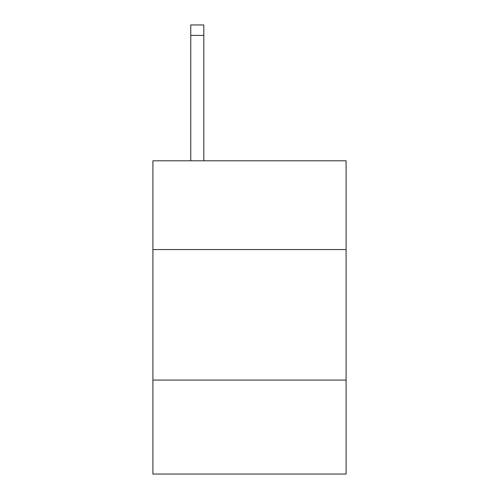 <?xml version="1.0" encoding="UTF-8"?>
<svg xmlns="http://www.w3.org/2000/svg" width="499" height="499" viewBox="0 0 499 499"><rect width="100%" height="100%" fill="white"/><g stroke="black" fill="none" stroke-linecap="round" stroke-linejoin="round"><path stroke-width="0.75" d="M346.088 249.55L346.088 160.797L152.912 160.797L152.912 249.55L346.088 249.55L346.088 474.05L152.912 474.05L152.912 249.55M346.088 380.076L152.912 380.076M203.817 160.797L203.817 35.392L190.768 35.392L190.768 24.95L203.817 24.95L203.817 35.392M190.768 160.797L190.768 35.392"/></g></svg>
